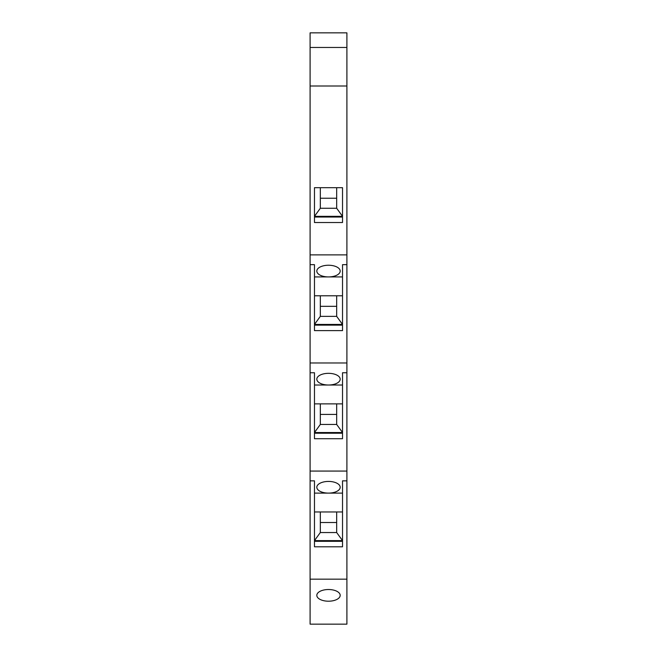 <?xml version="1.0" encoding="UTF-8"?>
<svg xmlns="http://www.w3.org/2000/svg" width="657" height="657" viewBox="0 0 657 657"><rect width="100%" height="100%" fill="white"/><g stroke="black" fill="none" stroke-linecap="round" stroke-linejoin="round"><path stroke-width="0.99" d="M346.904 624.15L310.096 624.15L310.096 579.162L346.904 579.162L346.904 624.15M328.5 589.518A11.686 5.839 180 0 0 316.814 595.357A11.686 5.839 180 0 0 328.5 601.204A11.686 5.839 180 0 0 340.186 595.357A11.686 5.839 180 0 0 328.5 589.518M346.904 264.664L342.527 264.664L342.527 330.619L314.473 330.619L314.473 264.664L310.096 264.664L310.096 254.883L346.904 254.883L346.904 579.162M346.904 480.85L342.527 480.85L342.527 546.805L314.473 546.805L314.473 480.85L310.096 480.85L310.096 579.162M314.473 541.319L342.527 541.319M346.904 372.757L342.527 372.757L342.527 438.712L314.473 438.712L314.473 372.757L310.096 372.757L310.096 471.069L346.904 471.069M314.473 217.04L342.527 217.04M342.527 222.526L314.473 222.526L314.473 187.688L342.527 187.688L342.527 222.526M342.527 385.018L314.473 385.018M346.904 362.976L310.096 362.976L310.096 372.757M328.5 373.332A11.686 5.839 180 0 0 316.814 379.171A11.686 5.839 180 0 0 328.5 385.018A11.686 5.839 180 0 0 340.186 379.171A11.686 5.839 180 0 0 328.5 373.332M310.096 264.664L310.096 362.976M320.32 208.269L336.68 208.269L342.527 216.334L314.473 216.334L320.32 208.269L320.32 187.688M314.473 276.925L328.5 276.925A11.686 5.839 180 0 0 340.186 271.078A11.686 5.839 180 0 0 328.5 265.239A11.686 5.839 180 0 0 316.814 271.078A11.686 5.839 180 0 0 328.5 276.925L342.527 276.925M346.904 86.001L310.096 86.001L310.096 47.46L346.904 47.46L346.904 254.883M310.096 86.001L310.096 254.883M310.096 47.46L310.096 32.85L346.904 32.85L346.904 47.46M328.5 481.425A11.686 5.839 0 0 1 340.186 487.264A11.686 5.839 0 0 1 328.5 493.111A11.686 5.839 0 0 1 316.814 487.264A11.686 5.839 0 0 1 328.5 481.425M314.473 493.111L342.527 493.111M310.096 480.85L310.096 471.069M314.473 403.874L342.527 403.874M336.68 403.874L336.68 424.455L342.527 432.528L314.473 432.528L320.32 424.455L320.32 403.874M314.473 433.226L342.527 433.226M314.473 325.133L342.527 325.133M320.32 316.362L336.68 316.362L342.527 324.435L314.473 324.435L320.32 316.362L320.32 295.781M314.473 295.781L342.527 295.781M320.32 414.419L336.68 414.419M320.32 424.455L336.68 424.455M320.32 306.326L336.68 306.326M336.68 295.781L336.68 316.362M320.32 198.233L336.68 198.233M336.68 187.688L336.68 208.269M320.32 532.548L336.68 532.548L342.527 540.621L314.473 540.621L320.32 532.548L320.32 511.967M314.473 511.967L342.527 511.967M320.32 522.52L336.68 522.52M336.68 511.967L336.68 532.548"/></g></svg>
